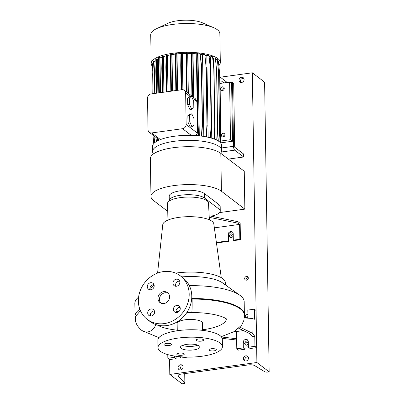 <?xml version="1.0" encoding="UTF-8"?>
<svg xmlns="http://www.w3.org/2000/svg" width="404" height="404" viewBox="0 0 404 404"><rect width="100%" height="100%" fill="white"/><g stroke="black" fill="none" stroke-linecap="round" stroke-linejoin="round"><path stroke-width="0.61" d="M163.686 291.658A6.247 5.535 -52.6 0 0 158.317 296.233A6.247 5.535 -52.6 0 0 159.984 302.571A6.247 5.535 -52.6 0 0 163.873 303.545A6.247 5.535 -52.6 0 0 169.236 298.975A6.247 5.535 -52.6 0 0 167.569 292.637A6.247 5.535 -52.6 0 0 163.686 291.658M168.241 293.254A6.247 5.535 -52.6 0 0 165.125 292.759A6.247 5.535 -52.6 0 0 159.944 296.859A6.247 5.535 -52.6 0 0 160.757 303.05M211.257 348.758A3.712 1.146 179.1 0 0 208.913 349.864A3.712 1.146 179.1 0 0 213.994 350.854A3.712 1.146 179.1 0 0 216.337 349.748A3.712 1.146 179.1 0 0 211.257 348.758M179.179 353.157A3.712 1.146 179.1 0 0 176.836 354.263A3.712 1.146 179.1 0 0 181.921 355.247A3.712 1.146 179.1 0 0 184.259 354.141A3.712 1.146 179.1 0 0 179.179 353.157M166.428 343.42A3.712 1.146 179.1 0 0 164.09 344.526A3.712 1.146 179.1 0 0 169.17 345.516A3.712 1.146 179.1 0 0 171.508 344.41A3.712 1.146 179.1 0 0 166.428 343.42M196.425 340.547A3.712 1.146 179.1 0 0 200.581 341.188A3.712 1.146 179.1 0 0 203.586 340.011A3.712 1.146 179.1 0 0 203.323 339.597A3.712 1.146 179.1 0 0 199.167 338.956A3.712 1.146 179.1 0 0 196.162 340.128A3.712 1.146 179.1 0 0 196.425 340.547M150.687 282.699A3.712 3.288 -52.6 0 0 147.5 285.416A3.712 3.288 -52.6 0 0 148.49 289.178A3.712 3.288 -52.6 0 0 150.798 289.759A3.712 3.288 -52.6 0 0 153.985 287.042A3.712 3.288 -52.6 0 0 152.995 283.28A3.712 3.288 -52.6 0 0 150.687 282.699M153.995 284.663A3.712 3.288 -52.6 0 0 153.283 284.684A3.712 3.288 -52.6 0 0 150.086 289.779M151.096 308.964A3.712 3.288 -52.6 0 0 147.909 311.681A3.712 3.288 -52.6 0 0 148.904 315.443A3.712 3.288 -52.6 0 0 151.207 316.019A3.712 3.288 -52.6 0 0 154.394 313.307A3.712 3.288 -52.6 0 0 153.404 309.545A3.712 3.288 -52.6 0 0 151.096 308.964M154.404 310.923A3.712 3.288 -52.6 0 0 153.697 310.944A3.712 3.288 -52.6 0 0 150.5 316.044M176.76 305.444A3.712 3.288 -52.6 0 0 173.574 308.161A3.712 3.288 -52.6 0 0 174.563 311.923A3.712 3.288 -52.6 0 0 176.871 312.504A3.712 3.288 -52.6 0 0 180.058 309.787A3.712 3.288 -52.6 0 0 179.068 306.025A3.712 3.288 -52.6 0 0 176.76 305.444M180.068 307.409A3.712 3.288 -52.6 0 0 179.356 307.429A3.712 3.288 -52.6 0 0 176.159 312.524M176.346 279.184A3.712 3.288 -52.6 0 0 173.159 281.896A3.712 3.288 -52.6 0 0 174.149 285.663A3.712 3.288 -52.6 0 0 176.457 286.239A3.712 3.288 -52.6 0 0 179.644 283.527A3.712 3.288 -52.6 0 0 178.654 279.765A3.712 3.288 -52.6 0 0 176.346 279.184M179.654 281.144A3.712 3.288 -52.6 0 0 178.942 281.164A3.712 3.288 -52.6 0 0 175.745 286.264M191.713 298.475A54.681 16.897 179.1 0 1 244.385 314.534L244.183 301.707A54.681 16.897 179.1 0 0 239.85 295.258A54.681 16.897 179.1 0 0 189.34 285.668M140.425 310.681L135.416 316.645L135.295 318.63C135.204 322.771 137.4 326.73 141.895 330.512A9.181 8.125 127.4 0 1 141.895 330.512A9.181 8.125 127.4 0 0 150.121 331.209A9.181 8.125 127.4 0 0 151.586 330.381A9.181 8.125 127.4 0 0 152.949 329.255A9.181 8.125 127.4 0 0 154.116 327.897A9.181 8.125 127.4 0 0 155.136 326.124A9.181 8.125 127.4 0 0 155.697 324.513M225.366 284.901L225.331 282.689A36.128 11.166 179.1 0 0 175.866 273.069A36.128 11.166 179.1 0 0 175.578 273.109M239.85 295.258L222.538 282.881A36.128 11.166 179.1 0 0 181.719 276.902M221.271 277.654L213.802 223.872A25.543 7.893 179.1 0 0 178.851 217.367A25.543 7.893 179.1 0 0 162.762 224.674L157.58 273.084M209.368 219.816L208.484 203.005A20.538 6.348 179.1 0 0 180.366 197.612A20.538 6.348 179.1 0 0 167.418 203.651L167.064 220.478M202.641 330.356L202.53 323.165A12.696 3.924 179.1 0 0 185.148 319.786A12.696 3.924 179.1 0 0 177.144 323.564L177.26 330.755M202.631 329.76A36.552 11.297 179.1 0 0 203.278 329.674A36.552 11.297 179.1 0 0 226.326 318.827M222.432 346.632L222.311 339.203A32.224 9.959 179.1 0 0 178.194 330.624A32.224 9.959 179.1 0 0 157.878 340.213L157.994 347.642A32.224 9.959 179.1 0 0 202.111 356.222A32.224 9.959 179.1 0 0 222.432 346.632A32.224 9.959 179.1 0 0 178.31 338.052A32.224 9.959 179.1 0 0 157.994 347.642M186.603 344.385A9.767 3.015 179.1 0 0 180.447 347.288A9.767 3.015 179.1 0 0 193.819 349.889A9.767 3.015 179.1 0 0 199.975 346.986A9.767 3.015 179.1 0 0 186.603 344.385M182.487 345.4A9.767 3.015 179.1 0 0 193.758 346.178A9.767 3.015 179.1 0 0 197.874 345.157M234.386 331.472L236.517 331.538L236.789 348.809L238.522 350.132L245.056 349.238L244.965 343.663A2.732 2.419 127.4 0 1 247.465 340.718A2.732 2.419 127.4 0 1 248.122 340.713M236.789 348.809L243.324 347.915L243.233 342.345A2.732 2.419 127.4 0 1 245.733 339.395A2.732 2.419 127.4 0 1 247.435 339.825A2.732 2.419 127.4 0 1 248.314 341.648L248.404 347.218L254.934 346.324L254.778 336.254L252.162 333.093L251.934 318.448L244.369 317.933M216.458 242.981L228.81 241.289L228.709 234.977A2.732 2.419 127.4 0 1 231.209 232.027A2.732 2.419 127.4 0 1 232.603 232.255M209.156 215.807L238.001 221.7L240.168 223.356L240.425 239.698L239.845 239.254L233.315 240.153L233.214 233.835A2.732 2.419 -52.6 0 0 232.335 232.012A2.732 2.419 -52.6 0 0 230.633 231.588A2.732 2.419 -52.6 0 0 228.134 234.532L228.235 240.85L216.387 242.471M147.187 319.337L149.783 321.316A27.341 24.21 -52.6 0 0 166.781 325.584A27.341 24.21 -52.6 0 0 190.264 305.581A27.341 24.21 -52.6 0 0 182.962 277.851L180.366 275.871A27.341 24.21 -52.6 0 0 163.368 271.604A27.341 24.21 -52.6 0 0 139.89 291.607A27.341 24.21 -52.6 0 0 147.187 319.337A27.341 24.21 -52.6 0 0 164.186 323.599A27.341 24.21 -52.6 0 0 187.663 303.596A27.341 24.21 -52.6 0 0 180.366 275.871M228.81 241.289L228.235 240.85M233.315 240.153L233.891 240.592L240.425 239.698M239.845 239.254L239.612 224.397L238.027 223.19L209.237 217.307M238.001 221.7L238.027 223.19M239.612 224.397L214.357 227.861M246.652 318.089A2.732 2.419 127.4 0 0 247.91 315.65L247.819 310.075L254.353 309.181L254.51 319.251L251.934 318.448M238.764 328.341L249.849 333.714L252.237 336.598L254.778 336.254M244.577 317.943A2.732 2.419 127.4 0 1 244.556 317.665L244.344 311.999M248.404 347.218L250.137 348.541L256.666 347.642L256.086 310.504L254.353 309.181M254.934 346.324L256.666 347.642M243.324 347.915L245.056 349.238M236.517 331.538L243.415 330.593M222.18 338.35L236.653 340.027M236.633 338.739L221.458 336.986M252.162 333.093L239.966 327.179M167.781 354.606L167.837 358.262L169.569 359.585L176.099 358.686L176.063 356.283M179.462 356.676L181.184 357.989L187.683 357.101M167.837 358.262L174.371 357.368L174.351 356.03M174.371 357.368L176.099 358.686M157.302 325.013A36.552 11.297 179.1 0 0 177.25 330.159M138.602 297.127A54.681 16.897 179.1 0 0 134.84 303.424L135.037 316.251A54.681 16.897 179.1 0 1 139.829 309.186M191.663 299.036L192.097 299.041A54.54 16.857 -0.9 0 1 244.152 314.1L244.031 319.998L241.637 325.164L234.163 331.603L221.215 336.689M150.965 196.455L150.369 158.57A36.517 11.287 179.1 0 1 179.931 147.016A36.517 11.287 179.1 0 1 220.816 153.348L244.258 171.24L244.854 209.126L221.412 191.233A36.517 11.287 179.1 0 0 180.527 184.901A36.517 11.287 179.1 0 0 150.965 196.455A36.517 11.287 179.1 0 0 153.545 200.536L167.266 211.004M219.63 212.585L244.854 209.126M220.256 211.085L220.185 206.626A18.261 5.641 179.1 0 0 218.897 204.586L204.444 193.556A18.261 5.641 179.1 0 0 184.002 190.39A18.261 5.641 179.1 0 0 169.22 196.167L169.291 200.626A18.261 5.641 -0.9 0 1 184.072 194.849A18.261 5.641 -0.9 0 1 204.515 198.016L218.963 209.045A18.261 5.641 -0.9 0 1 220.256 211.085A18.261 5.641 -0.9 0 1 210.913 216.165M169.337 200.99A18.261 5.641 -0.9 0 1 169.291 200.626M152.53 66.433A34.567 10.681 -0.9 0 1 151.187 63.549L150.732 34.744A34.567 10.681 -0.9 0 1 156.631 28.639L167.978 23.27A20.74 6.408 -0.9 0 1 202.263 22.73L213.772 27.74A34.567 10.681 -0.9 0 1 217.413 29.795A34.567 10.681 -0.9 0 1 219.857 33.658L220.311 62.463A34.567 10.681 -0.9 0 1 219.024 65.423M156.631 28.639A34.567 10.681 -0.9 0 1 213.772 27.74M151.187 63.549A34.567 10.681 -0.9 0 1 179.164 52.611A34.567 10.681 -0.9 0 1 217.867 58.605A34.567 10.681 -0.9 0 1 220.311 62.463M153.464 153.924A34.567 10.681 -0.9 0 1 152.571 151.576A34.567 10.681 -0.9 0 1 180.548 140.637A34.567 10.681 -0.9 0 1 219.246 146.627A34.567 10.681 -0.9 0 1 221.69 150.49A34.567 10.681 -0.9 0 1 220.619 153.197M152.571 151.576L152.49 146.561A34.567 10.681 -0.9 0 1 160.428 139.582A34.567 10.681 -0.9 0 1 191.279 135.355A34.567 10.681 -0.9 0 1 219.17 141.617A34.567 10.681 -0.9 0 1 221.614 145.475L221.69 150.49M224.988 134.835A1.954 1.727 -52.6 0 0 223.377 136.941M223.2 136.976A1.954 1.727 127.4 0 1 223.144 133.264A1.954 1.727 127.4 0 1 223.2 136.976M224.255 88.41A1.954 1.727 -52.6 0 0 222.649 90.516M222.473 90.552A1.954 1.727 127.4 0 1 222.412 86.835A1.954 1.727 127.4 0 1 222.473 90.552M220.528 142.885L232.537 141.238L231.633 83.668L229.613 82.128L230.517 139.693L220.372 141.087M229.613 82.128L220.129 83.426M232.537 141.238L230.517 139.693M191.779 113.837L189.966 114.09L187.855 115.655L187.956 122.084L190.168 126.952L191.981 126.705L194.097 125.139L193.996 118.71L191.779 113.837L189.668 115.403L187.855 115.655M189.668 115.403L189.769 121.836L187.956 122.084M189.769 121.836L191.981 126.705M184.386 90.319A3.904 3.459 -52.6 0 0 181.957 89.708L151.106 93.935A3.904 3.459 -52.6 0 0 147.536 98.147L148.031 129.719A3.904 3.459 -52.6 0 0 149.293 132.325A3.904 3.459 -52.6 0 0 151.722 132.936L182.568 128.704A3.904 3.459 -52.6 0 0 186.138 124.493L185.643 92.925A3.904 3.459 -52.6 0 0 184.386 90.319L195.248 98.611L196.91 101.525L197.404 133.098L196.061 135.577M187.678 104.631L189.895 109.499L191.708 109.252L193.824 107.686L193.723 101.252L191.506 96.384L189.693 96.632L187.577 98.197L187.678 104.631L189.496 104.378L191.708 109.252M193.713 97.44L193.026 53.555A31.108 9.615 -0.9 0 1 196.783 53.858M188.32 93.324L187.693 53.384A31.108 9.615 -0.9 0 1 191.668 53.485M167.973 91.627L167.402 55.505A31.108 9.615 -0.9 0 1 170.665 54.813M209.312 56.393A31.108 9.615 -0.9 0 1 210.489 56.828L211.767 138.198M172.579 90.991L172.008 54.575A31.108 9.615 -0.9 0 1 175.679 54.05M200.369 54.313A31.108 9.615 -0.9 0 1 202.525 54.671L203.813 136.436M157.883 93.006L157.358 59.484A31.108 9.615 -0.9 0 1 158.631 58.681M158.615 139.441L158.626 140.345M160.509 92.647L159.969 57.994A31.108 9.615 -0.9 0 1 162.009 57.131M182.876 89.703L182.305 53.5A31.108 9.615 -0.9 0 1 186.345 53.384M205.096 55.202A31.108 9.615 -0.9 0 1 206.838 55.641L208.121 137.249M212.893 57.924A31.108 9.615 -0.9 0 1 213.378 58.196L213.458 63.468M214.549 132.82L214.65 139.193M177.598 90.304L177.028 53.904A31.108 9.615 -0.9 0 1 180.962 53.575M163.908 92.183L163.347 56.651A31.108 9.615 -0.9 0 1 166.064 55.843M153.444 63.019L152.762 63.11L151.889 75.78L152.172 93.789M155.151 61.236L153.55 61.453L152.677 74.124L152.985 93.677M156.035 59.742L155.247 59.853L154.373 72.523L154.702 93.445M157.358 59.484L156.616 58.918L156.05 58.994L155.818 71.195L156.166 93.243M159.969 57.994L159.221 57.424L158.651 57.504L158.424 69.7L158.787 92.885M163.347 56.651L162.6 56.08L162.029 56.156L161.802 68.357L162.176 92.42M167.402 55.505L166.65 54.924L166.079 55.005L165.852 67.2L166.236 91.865M172.008 54.575L171.251 53.995L170.68 54.075L170.453 66.271L170.841 91.233M177.028 53.904L176.265 53.318L175.695 53.399L175.462 65.594L175.856 90.547M182.305 53.5L181.542 52.914L180.972 52.995L180.739 65.19L181.128 89.819M187.693 53.384L186.921 52.793L186.35 52.873L186.123 65.069L186.547 91.971M193.026 53.555L192.248 52.964L191.678 53.04L191.451 65.241L191.935 96.081M199.293 135.855L198.005 53.909L197.359 53.414L196.788 53.49L196.561 65.69L197.47 123.654L198.056 135.734M198.005 53.909L200.091 53.621L201.359 65.998L202.268 123.962L201.429 136.097M201.667 136.128L202.495 124.134L201.586 66.17L200.091 53.621M202.525 54.671L204.803 54.358L206.07 66.736L206.979 124.7L206.141 136.84M206.07 66.736L204.803 54.358M206.838 55.641L208.994 55.343L210.262 67.721L211.171 125.684L210.338 137.794M210.262 67.721L208.994 55.343M210.489 56.828L212.544 56.545L213.812 68.922L214.721 126.886L213.893 138.905M213.812 68.922L212.544 56.545M213.378 58.196L215.337 57.929L216.605 70.306L217.519 128.27L216.701 140.107M216.605 70.306L215.337 57.929M215.726 59.666L217.302 59.449L218.569 71.826L219.478 129.79L218.685 141.264M218.569 71.826L217.302 59.449M217.685 61.161L218.367 61.065L219.635 73.442L220.544 131.406L219.806 142.142M219.635 73.442L218.367 61.065M153.803 143.572L152.939 135.108L153.778 143.602M191.506 96.384L189.395 97.95L187.577 98.197M189.395 97.95L189.496 104.378M159.221 57.424L158.994 69.624L159.358 92.804M158.994 69.624L158.424 69.7M186.921 52.793L186.693 64.993L187.123 92.41M186.693 64.993L186.123 65.069M162.6 56.08L162.368 68.281L162.746 92.339M162.368 68.281L161.802 68.357M176.265 53.318L176.033 65.519L176.427 90.466M176.033 65.519L175.462 65.594M181.542 52.914L181.31 65.115L181.699 89.744M181.31 65.115L180.739 65.19M171.251 53.995L171.018 66.195L171.412 91.153M171.018 66.195L170.453 66.271M166.65 54.924L166.418 67.125L166.807 91.784M166.418 67.125L165.852 67.2M192.248 52.964L192.021 65.16L192.511 96.521M192.021 65.16L191.451 65.241M153.98 135.901L154.676 142.738M216.832 70.478L217.519 128.27M217.741 128.442L216.933 140.223M214.039 69.094L214.721 126.886M214.948 127.058L214.125 138.991M219.867 73.952L219.887 75.189M220.68 132.866L220.044 142.365M220.003 75.275L220.685 133.067M220.912 133.239L220.266 142.592M206.298 66.912L206.979 124.7M207.207 124.876L206.378 136.885M218.791 71.998L219.478 129.79M219.705 129.962L218.912 141.425M156.616 58.918L156.388 71.114L156.737 93.167M157.772 138.794L157.863 140.713M157.176 138.34L157.302 141.001M156.388 71.114L155.818 71.195M155.994 137.441L156.414 141.511M197.359 53.414L197.127 65.615L196.561 65.69M197.127 65.615L198.041 123.579L197.47 123.654M198.041 123.579L198.632 135.789M219.862 73.614L220.544 131.406M220.771 131.578L220.029 142.349M210.489 67.892L211.171 125.684M211.398 125.856L210.57 137.855M246.142 280.189A1.954 1.727 127.4 0 1 246.869 277.922L248.218 277.548M246.455 276.462A1.954 1.727 -52.6 0 0 246.516 280.179A1.954 1.727 -52.6 0 0 246.455 276.462M246.687 318.064A1.954 1.727 127.4 0 1 247.465 315.994L247.91 315.736M247.889 314.625A1.954 1.727 -52.6 0 0 246.056 318.044M247.177 346.112A1.954 1.727 127.4 0 1 247.904 343.849L248.349 343.592M248.329 342.481A1.954 1.727 -52.6 0 0 246.334 345.799A1.954 1.727 -52.6 0 0 248.379 345.779M231.239 233.881A1.954 1.727 -52.6 0 0 231.3 237.597A1.954 1.727 -52.6 0 0 231.239 233.881M230.926 237.608A1.954 1.727 127.4 0 1 232.982 234.916M182.835 365.867A2.732 2.419 -52.6 0 0 181.931 365.822A2.732 2.419 -52.6 0 0 181.083 366.09L179.795 369.943M180.563 364.777A2.732 2.419 -52.6 0 0 178.214 366.776A2.732 2.419 -52.6 0 0 178.942 369.549A2.732 2.419 -52.6 0 0 180.644 369.978A2.732 2.419 -52.6 0 0 182.992 367.973A2.732 2.419 -52.6 0 0 182.26 365.201A2.732 2.419 -52.6 0 0 180.563 364.777M248.112 356.904A2.732 2.419 -52.6 0 0 247.253 356.868A2.732 2.419 -52.6 0 0 245.061 360.974M245.885 355.823A2.732 2.419 -52.6 0 0 243.536 357.823A2.732 2.419 -52.6 0 0 244.268 360.595A2.732 2.419 -52.6 0 0 245.965 361.024A2.732 2.419 -52.6 0 0 248.314 359.02A2.732 2.419 -52.6 0 0 247.586 356.247A2.732 2.419 -52.6 0 0 245.885 355.823M243.733 78.341A2.732 2.419 -52.6 0 0 242.88 78.31A2.732 2.419 -52.6 0 0 240.683 82.416M241.511 77.265A2.732 2.419 -52.6 0 0 239.163 79.265A2.732 2.419 -52.6 0 0 239.89 82.037A2.732 2.419 -52.6 0 0 241.592 82.461A2.732 2.419 -52.6 0 0 243.94 80.462A2.732 2.419 -52.6 0 0 243.208 77.689A2.732 2.419 -52.6 0 0 241.511 77.265M248.238 364.923A5.075 1.571 -0.9 0 1 254.661 365.595L264.65 371.705A2.54 0.783 179.1 0 0 267.862 372.039L269.16 371.862L256.899 362.499L169.801 374.437L182.063 383.8L183.366 383.623A2.54 0.783 179.1 0 0 184.966 382.866A2.54 0.783 179.1 0 0 184.855 382.644L178.23 376.074A5.075 1.571 -0.9 0 1 178.007 375.624A5.075 1.571 -0.9 0 1 181.209 374.109L248.238 364.923M167.236 210.984L167.246 211.832M169.569 359.585L169.801 374.437M269.16 371.862L264.61 82.158L252.349 72.801L256.899 362.499M252.349 72.801L220.034 77.23M232.522 82.431L233.527 146.314A3.126 1.086 82.2 0 0 234.724 150.167L243.673 156.994L243.622 154.02L234.825 147.303L234.673 146.824L233.679 83.31L232.522 82.431L230.391 82.724M220.948 83.315L221.003 80.689L223.932 82.906M220.044 77.896A3.126 1.086 -97.8 0 1 220.478 77.497A3.126 1.086 -97.8 0 1 220.857 77.624L227.189 82.456M243.673 156.994L228.341 159.095M186.926 312.423L191.733 312.524A9.181 0.424 -90 0 0 192.127 300.505A9.181 0.424 -90 0 0 192.097 299.041M228.134 234.532L228.709 234.977M243.233 342.345L244.965 343.663M140.4 310.625A53.712 16.599 179.1 0 0 139.698 311.166M220.816 153.348L221.412 191.233M204.515 198.016L204.444 193.556M218.963 209.045L218.897 204.586M185.643 92.925L190.375 96.536M192.213 97.94L196.91 101.525M186.138 124.493L197.404 133.098M182.568 128.704L191.279 135.355M151.722 132.936L160.428 139.582M178.214 375.164L178.23 376.074M184.714 373.629L184.855 382.644M221.655 147.94L233.527 146.314M234.724 150.167L221.372 151.995M222.75 89.824L223.286 90.238M223.478 136.254L224.018 136.663M175.962 311.332L178.679 311.726M154.146 285.254L149.894 288.501M153.096 284.714L153.121 286.037M176.094 312.317L178.265 312.009M135.305 317.968L135.037 316.251M244.385 314.534L244.344 315.352M158.893 337.668L141.95 330.553M191.733 312.524C200.844 312.55 208.858 313.347 215.787 314.908C219.64 315.817 222.579 316.786 224.609 317.822L226.796 319.216M149.293 132.325L159.368 140.016M184.82 373.614L184.966 382.866M220.478 77.497L220.039 77.558"/></g></svg>

